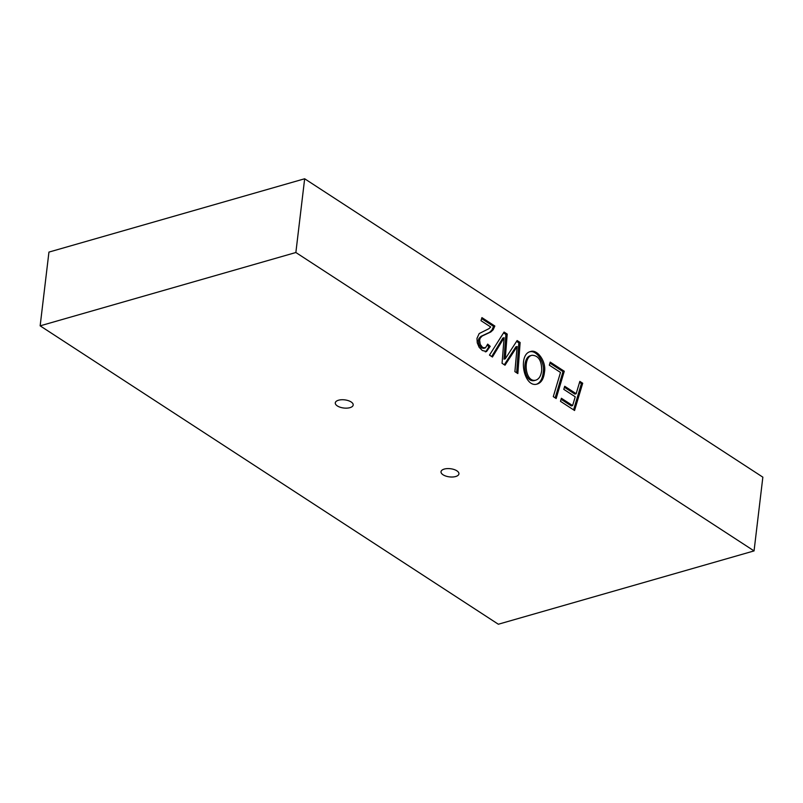 <?xml version="1.0" encoding="UTF-8"?>
<svg xmlns="http://www.w3.org/2000/svg" width="803" height="803" viewBox="0 0 803 803"><rect width="100%" height="100%" fill="white"/><g stroke="black" fill="none" stroke-linecap="round" stroke-linejoin="round"><path stroke-width="1.2" d="M549.322 365.174L550.236 362.103L564.278 371.247L556.148 398.509L553.287 396.652L560.494 372.451L549.322 365.174M295.865 252.513L754.057 550.908L498.342 624.232L40.15 325.837L295.865 252.513L304.658 178.768L762.85 477.163L754.057 550.908M517.122 340.542L505.258 358.8L507.205 334.078L504.083 332.051L489.479 355.097L492.44 357.014L504.103 337.722L502.066 363.287L505.007 365.204L517.142 346.515L514.894 371.638L517.845 373.566L520.123 342.49L517.122 340.542M480.997 320.678L481.92 317.617L494.839 326.028L493.152 329.782L490.804 331.98L482.201 336.005L480.224 338.093L479.602 340.161L480.234 344.367L482.653 347.528L485.504 347.779L487.692 344.116L490.211 346.334L486.568 351.503L482.342 350.53L479.14 347.297L477.253 342.821L476.982 338.344L479.2 333.546L488.927 328.678L490.703 326.992L480.997 320.678M544.494 372C543.741 378.725 541.352 382.72 537.327 384.005C523.907 388.622 517.443 354.253 530.532 351.553C537.187 348.914 546.462 361.38 544.494 372M576.163 393.721L579.836 381.385L582.697 383.242L574.567 410.504L560.474 401.329L561.397 398.268L572.619 405.575L575.229 396.802L563.786 389.355L564.71 386.273L576.163 393.721L574.878 394.092L564.409 387.267M40.15 325.837L48.943 252.092L304.658 178.768M443.065 474.784A9.014 4.105 6.8 0 1 441.018 471.732A9.014 4.105 6.8 0 1 450.463 468.721A9.014 4.105 6.8 0 1 458.925 473.87A9.014 4.105 6.8 0 1 452.782 476.992A9.014 4.105 6.8 0 1 443.065 474.784M337.33 405.916A9.014 4.105 6.8 0 1 335.283 402.875A9.014 4.105 6.8 0 1 344.718 399.864A9.014 4.105 6.8 0 1 353.19 405.003A9.014 4.105 6.8 0 1 347.037 408.125A9.014 4.105 6.8 0 1 337.33 405.916M516.65 372.793L518.838 342.861L516.57 341.375M518.838 342.861L520.123 342.49M507.205 334.078L505.92 334.439L503.983 359.172L505.258 358.8M505.92 334.439L503.551 332.894M491.697 356.532L502.829 338.083L504.103 337.722M504.294 364.743L515.857 346.876L517.142 346.515M481.619 318.61L493.564 326.399L494.839 326.028M493.564 326.399L491.868 330.153L489.529 332.352L480.917 336.367L478.949 338.464L478.327 340.532L478.959 344.738L481.378 347.9L483.677 348.372M487.301 345.26L488.937 346.705L490.211 346.334M488.937 346.705L485.865 351.644M532.008 355.267L530.733 355.639C521.378 357.275 523.676 383.382 534.587 380.512L535.862 380.15C539.225 378.986 541.172 375.603 541.724 369.982C541.563 360.376 538.331 355.468 532.018 355.277C522.653 356.903 524.951 383.021 535.862 380.15M529.87 351.784C536.545 349.937 545.086 362.153 543.219 372.371C542.517 378.665 540.359 382.589 536.745 384.135M549.935 363.107L563.003 371.618L564.278 371.247M563.003 371.618L555.164 397.876M579.535 382.389L581.412 383.603L582.697 383.242M581.412 383.603L573.583 409.861M561.096 399.272L571.335 405.937L572.619 405.575M484.962 348.01L483.687 348.372M486.558 351.493L485.283 351.865"/></g></svg>
